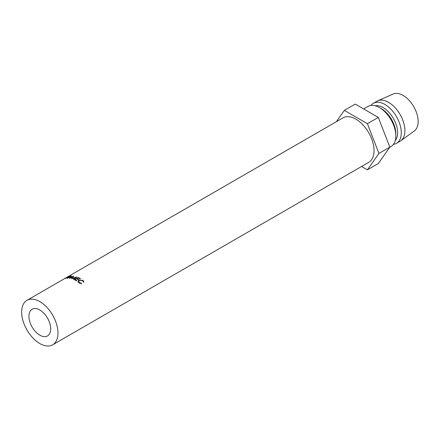 <?xml version="1.0" encoding="UTF-8"?>
<svg xmlns="http://www.w3.org/2000/svg" width="440" height="440" viewBox="0 0 440 440"><rect width="100%" height="100%" fill="white"/><g stroke="black" fill="none" stroke-linecap="round" stroke-linejoin="round"><path stroke-width="0.66" d="M39.815 335.165A15.411 8.899 60 0 1 29.744 321.58A15.411 8.899 60 0 1 32.109 309.232A15.411 8.899 60 0 1 39.815 309.991A15.411 8.899 60 0 1 49.885 323.576A15.411 8.899 60 0 1 47.52 335.923A15.411 8.899 60 0 1 39.815 335.165M83.892 282.161L83.364 282.04L82.638 280.561L79.316 280.297L78.65 281.177L79.409 282.458L81.395 283.179L81.455 283.569L79.013 282.684L78.117 281.171L78.996 280.06L83.055 280.346L83.892 282.161M39.815 343.552A25.685 14.834 -120 0 0 52.657 344.823A25.685 14.834 -120 0 0 56.595 324.242A25.685 14.834 -120 0 0 39.815 301.604A25.685 14.834 -120 0 0 26.972 300.333A25.685 14.834 -120 0 0 23.034 320.914A25.685 14.834 -120 0 0 39.815 343.552M52.657 344.823L368.709 162.355A25.685 14.834 -120 0 0 372.647 141.768A25.685 14.834 -120 0 0 355.867 119.136A25.685 14.834 -120 0 0 343.024 117.86L67.144 277.139A25.685 14.834 60 0 1 67.518 276.936L64.955 278.619A25.685 14.834 60 0 0 64.625 278.735L65.373 278.245M79.987 278.41A25.685 14.834 60 0 1 80.404 278.658L80.014 278.883A25.685 14.834 60 0 0 79.591 278.641A25.685 14.834 60 0 0 78.188 277.893L77.005 278.575A25.685 14.834 60 0 1 78.408 279.323A25.685 14.834 60 0 1 78.832 279.571L78.436 279.796A25.685 14.834 60 0 0 78.017 279.548A25.685 14.834 60 0 0 76.609 278.801L75.136 279.653A25.685 14.834 60 0 1 76.538 280.401A25.685 14.834 60 0 1 76.956 280.649L76.56 280.88A25.685 14.834 60 0 0 76.142 280.632A25.685 14.834 60 0 0 74.393 279.719L78.238 277.497A25.685 14.834 60 0 1 79.987 278.41M395.83 135.911L395.83 133.815A20.548 11.864 60 0 0 381.299 108.647L379.478 107.597A23.117 13.349 60 0 1 395.83 135.911A23.117 13.349 60 0 1 391.039 146.498L389.769 147.23M375.089 105.754A20.548 11.864 60 0 1 383.114 107.597A20.548 11.864 60 0 1 395.918 123.833A20.548 11.864 60 0 1 395.225 140.641M370.97 105.446A23.117 13.349 60 0 1 373.368 103.307A23.117 13.349 60 0 1 384.929 104.451A23.117 13.349 60 0 1 400.032 124.823A23.117 13.349 60 0 1 396.49 143.352A23.117 13.349 60 0 1 393.437 144.359M373.368 103.307L377.003 101.211A23.117 13.349 60 0 1 377.74 100.837A23.117 13.349 60 0 1 388.564 102.355A23.117 13.349 60 0 1 403.464 122.073A23.117 13.349 60 0 1 400.813 140.8A23.117 13.349 60 0 1 400.12 141.251L396.49 143.352M377.74 100.837L393.113 94.034A21.318 12.309 60 0 1 403.095 95.431A21.318 12.309 60 0 1 416.834 113.619A21.318 12.309 60 0 1 414.392 130.889L400.813 140.8M363.627 108.933L367.923 106.453A23.117 13.349 60 0 1 379.478 107.597L381.299 108.647M361.576 166.474L367.4 169.84L378.301 163.548L389.834 147.136L378.301 117.403L355.229 104.082L344.333 110.374L336.369 121.704M367.4 169.84L378.939 153.428L389.834 147.136M378.939 153.428L367.4 123.695L378.301 117.403M367.4 123.695L344.333 110.374M71.478 278.641A25.685 14.834 60 0 1 71.55 278.663L75.675 277.503L73.271 279.235A25.685 14.834 60 0 1 73.612 279.373L76.951 276.953A25.685 14.834 60 0 0 76.901 276.936L72.204 278.251L73.843 276.1A25.685 14.834 60 0 0 73.793 276.095L69.476 278.245A25.685 14.834 60 0 1 69.8 278.289L72.919 276.744L71.478 278.641M68.151 276.744L67.733 277.007M63.123 279.461A25.685 14.834 60 0 1 63.3 279.356A25.685 14.834 60 0 1 63.366 279.318L65.142 278.295A25.685 14.834 60 0 1 65.34 278.185M65.252 278.234L67.485 277.145M71.043 275.919L71.748 276.106L70.851 277.079L66.391 278.168L67.331 277.382L71.043 275.919L71.159 276.21M67.48 278.196L70.538 277.057L71.242 276.309L70.664 276.144L67.617 277.31C66.699 277.844 66.627 278.08 67.413 278.02L66.875 277.948L67.001 278.251M67.337 277.057L67.337 277.057A25.685 14.834 60 0 0 66.814 277.327L65.555 278.102M73.024 277.145L72.919 276.744M75.724 277.844L75.675 277.503M77.005 278.575L77.033 279.015M75.136 279.653L75.163 280.093M78.238 277.497L78.276 277.932M78.65 281.177L78.562 282.277M79.409 282.458L79.261 283.404M81.395 283.179L81.18 284.075M78.045 282.172L78.953 281.083L78.996 280.06M83.055 280.346L82.907 281.298M83.38 281.77L83.573 282.09M26.972 300.333L63.3 279.356M71.385 276.721L71.242 276.309"/></g></svg>
